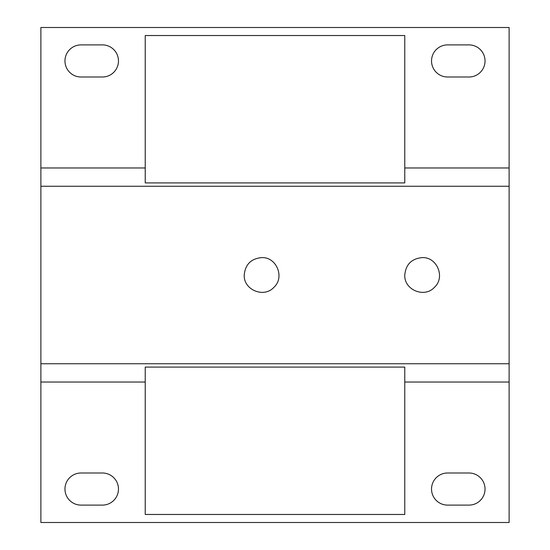 <?xml version="1.0" encoding="UTF-8"?>
<svg xmlns="http://www.w3.org/2000/svg" width="550" height="550" viewBox="0 0 550 550"><rect width="100%" height="100%" fill="white"/><g stroke="black" fill="none" stroke-linecap="round" stroke-linejoin="round"><path stroke-width="0.82" d="M509.121 363.743L509.121 522.5L40.879 522.5L40.879 27.5L509.121 27.5L509.121 363.743L40.879 363.743M468.985 44.894A16.053 16.053 0 0 1 485.038 60.947A16.053 16.053 0 0 1 468.985 77L447.583 77A16.053 16.053 0 0 1 431.53 60.947A16.053 16.053 0 0 1 447.583 44.894L468.985 44.894M102.417 44.894A16.053 16.053 0 0 1 118.47 60.947A16.053 16.053 0 0 1 102.417 77L81.015 77A16.053 16.053 0 0 1 64.962 60.947A16.053 16.053 0 0 1 81.015 44.894L102.417 44.894M468.985 473A16.053 16.053 0 0 1 485.038 489.053A16.053 16.053 0 0 1 468.985 505.106L447.583 505.106A16.053 16.053 0 0 1 431.53 489.053A16.053 16.053 0 0 1 447.583 473L468.985 473M102.417 473A16.053 16.053 0 0 1 118.47 489.053A16.053 16.053 0 0 1 102.417 505.106L81.015 505.106A16.053 16.053 0 0 1 64.962 489.053A16.053 16.053 0 0 1 81.015 473L102.417 473M422.159 257.606C437.058 256.816 445.548 277.331 434.459 287.299C424.49 298.389 403.975 289.891 404.772 275C405.804 264.44 411.599 258.644 422.159 257.606M261.621 257.606C276.512 256.816 285.01 277.331 273.921 287.299C263.952 298.389 243.437 289.891 244.228 275C245.266 264.44 251.061 258.644 261.621 257.606M404.772 182.916L404.772 35.53L145.228 35.53L145.228 182.916L404.772 182.916M509.121 382.03L404.772 382.03M404.772 514.47L145.228 514.47L145.228 367.084L404.772 367.084L404.772 514.47M145.228 382.03L40.879 382.03M509.121 186.258L40.879 186.258M145.228 167.97L40.879 167.97M509.121 167.97L404.772 167.97"/></g></svg>
